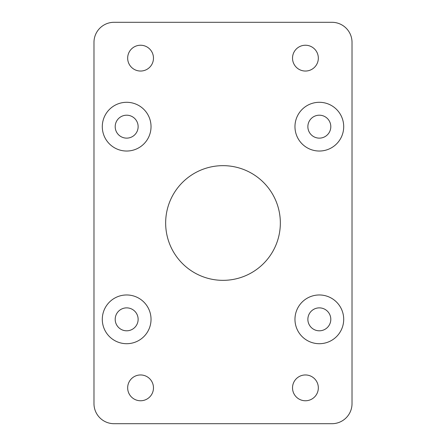 <?xml version="1.0" encoding="UTF-8"?>
<svg xmlns="http://www.w3.org/2000/svg" width="446" height="446" viewBox="0 0 446 446"><rect width="100%" height="100%" fill="white"/><g stroke="black" fill="none" stroke-linecap="round" stroke-linejoin="round"><path stroke-width="0.67" d="M102.296 319.336A24.368 24.368 0 0 0 126.664 343.704A24.368 24.368 0 0 0 151.032 319.336A24.368 24.368 0 0 0 126.664 294.968A24.368 24.368 0 0 0 102.296 319.336M294.968 319.336A24.368 24.368 0 0 0 319.336 343.704A24.368 24.368 0 0 0 343.704 319.336A24.368 24.368 0 0 0 319.336 294.968A24.368 24.368 0 0 0 294.968 319.336M102.296 126.664A24.368 24.368 0 0 0 126.664 151.032A24.368 24.368 0 0 0 151.032 126.664A24.368 24.368 0 0 0 126.664 102.296A24.368 24.368 0 0 0 102.296 126.664M294.968 126.664A24.368 24.368 0 0 0 319.336 151.032A24.368 24.368 0 0 0 343.704 126.664A24.368 24.368 0 0 0 319.336 102.296A24.368 24.368 0 0 0 294.968 126.664M127.668 387.858A12.901 12.901 0 0 0 140.568 400.764A12.901 12.901 0 0 0 153.474 387.858A12.901 12.901 0 0 0 140.568 374.958A12.901 12.901 0 0 0 127.668 387.858M292.526 387.858A12.901 12.901 0 0 0 305.432 400.764A12.901 12.901 0 0 0 318.332 387.858A12.901 12.901 0 0 0 305.432 374.958A12.901 12.901 0 0 0 292.526 387.858M127.668 58.142A12.901 12.901 0 0 0 140.568 71.042A12.901 12.901 0 0 0 153.474 58.142A12.901 12.901 0 0 0 140.568 45.236A12.901 12.901 0 0 0 127.668 58.142M292.526 58.142A12.901 12.901 0 0 0 305.432 71.042A12.901 12.901 0 0 0 318.332 58.142A12.901 12.901 0 0 0 305.432 45.236A12.901 12.901 0 0 0 292.526 58.142M165.656 223A57.344 57.344 0 0 0 223 280.344A57.344 57.344 0 0 0 280.344 223A57.344 57.344 0 0 0 223 165.656A57.344 57.344 0 0 0 165.656 223M330.804 126.664A11.468 11.468 0 0 1 319.336 138.132A11.468 11.468 0 0 1 307.868 126.664A11.468 11.468 0 0 1 319.336 115.196A11.468 11.468 0 0 1 330.804 126.664M138.132 126.664A11.468 11.468 0 0 1 126.664 138.132A11.468 11.468 0 0 1 115.196 126.664A11.468 11.468 0 0 1 126.664 115.196A11.468 11.468 0 0 1 138.132 126.664M330.804 319.336A11.468 11.468 0 0 1 319.336 330.804A11.468 11.468 0 0 1 307.868 319.336A11.468 11.468 0 0 1 319.336 307.868A11.468 11.468 0 0 1 330.804 319.336M138.132 319.336A11.468 11.468 0 0 1 126.664 330.804A11.468 11.468 0 0 1 115.196 319.336A11.468 11.468 0 0 1 126.664 307.868A11.468 11.468 0 0 1 138.132 319.336M114.048 423.7L331.952 423.7A20.07 20.07 0 0 0 352.022 403.63L352.022 42.37A20.07 20.07 0 0 0 331.952 22.3L114.048 22.3A20.07 20.07 0 0 0 93.978 42.37L93.978 403.63A20.07 20.07 0 0 0 114.048 423.7"/></g></svg>
